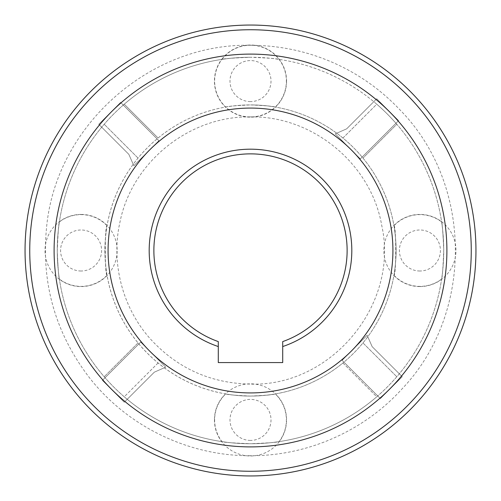 <?xml version="1.0" encoding="UTF-8"?>
<svg xmlns="http://www.w3.org/2000/svg" width="501" height="501" viewBox="0 0 501 501"><rect width="100%" height="100%" fill="white"/><g stroke="black" fill="none" stroke-linecap="round" stroke-linejoin="round"><path stroke-width="0.38" stroke-dasharray="2.5 1.88" d="M218.292 346.554L218.292 341.594A96.618 96.618 0 0 1 250.5 153.876A96.618 96.618 0 0 1 282.708 341.594L282.708 362.58L218.292 362.58L218.292 346.548A101.308 101.308 0 0 1 250.5 149.185A101.308 101.308 0 0 1 282.708 346.548M250.5 108.078A142.422 142.422 0 0 0 108.078 250.5A142.422 142.422 0 0 0 250.5 392.922A142.422 142.422 0 0 1 108.078 250.5A142.422 142.422 0 0 1 250.5 108.078A142.422 142.422 0 0 0 108.078 250.5A142.422 142.422 0 0 0 250.5 392.922A142.422 142.422 0 0 0 392.922 250.5A142.422 142.422 0 0 0 250.5 108.078A142.422 142.422 0 0 1 392.922 250.5A142.422 142.422 0 0 1 250.5 392.922A142.422 142.422 0 0 0 392.922 250.5A142.422 142.422 0 0 0 250.5 108.078A142.422 142.422 0 0 1 392.922 250.5A142.422 142.422 0 0 1 250.5 392.922A142.422 142.422 0 0 1 108.078 250.5A142.422 142.422 0 0 1 250.5 108.078A142.422 142.422 0 0 0 108.078 250.5A142.422 142.422 0 0 0 250.5 392.922A142.422 142.422 0 0 0 392.922 250.5A142.422 142.422 0 0 0 250.5 108.078A142.422 142.422 0 0 1 392.922 250.5A142.422 142.422 0 0 1 250.5 392.922A142.422 142.422 0 0 1 108.078 250.5A142.422 142.422 0 0 1 250.5 108.078A142.422 142.422 0 0 0 108.078 250.5A142.422 142.422 0 0 0 250.5 392.922A142.422 142.422 0 0 0 392.922 250.5A142.422 142.422 0 0 0 250.5 108.078A142.422 142.422 0 0 1 392.922 250.5A142.422 142.422 0 0 1 250.5 392.922A142.422 142.422 0 0 1 108.078 250.5A142.422 142.422 0 0 1 250.5 108.078M25.05 250.5A225.45 225.45 0 0 0 250.5 475.95A225.45 225.45 0 0 0 475.95 250.5A225.45 225.45 0 0 0 250.5 25.05A225.45 225.45 0 0 0 25.05 250.5M250.5 29.741A220.759 220.759 0 0 0 29.741 250.5A220.759 220.759 0 0 0 250.5 471.259A220.759 220.759 0 0 0 471.259 250.5A220.759 220.759 0 0 0 250.5 29.741M250.5 446.898A196.398 196.398 0 0 1 54.102 250.5A196.398 196.398 0 0 1 250.5 54.102A196.398 196.398 0 0 1 446.898 250.5A196.398 196.398 0 0 1 250.5 446.898A196.398 196.398 0 0 1 54.102 250.5A196.398 196.398 0 0 1 250.5 54.102A196.398 196.398 0 0 0 54.102 250.5A196.398 196.398 0 0 0 250.5 446.898A196.398 196.398 0 0 0 446.898 250.5A196.398 196.398 0 0 0 250.5 54.102A196.398 196.398 0 0 1 446.898 250.5A196.398 196.398 0 0 1 250.5 446.898A196.398 196.398 0 0 0 446.898 250.5A196.398 196.398 0 0 0 250.5 54.102A196.398 196.398 0 0 0 54.102 250.5A196.398 196.398 0 0 0 250.5 446.898A196.398 196.398 0 0 1 54.102 250.5A196.398 196.398 0 0 1 250.5 54.102A196.398 196.398 0 0 1 446.898 250.5A196.398 196.398 0 0 1 250.5 446.898A196.398 196.398 0 0 0 446.898 250.5A196.398 196.398 0 0 0 250.5 54.102A196.398 196.398 0 0 0 54.102 250.5A196.398 196.398 0 0 0 250.5 446.898A196.398 196.398 0 0 1 54.102 250.5A196.398 196.398 0 0 1 250.5 54.102A196.398 196.398 0 0 1 446.898 250.5A196.398 196.398 0 0 1 250.5 446.898A196.398 196.398 0 0 0 446.898 250.5A196.398 196.398 0 0 0 250.5 54.102A196.398 196.398 0 0 0 54.102 250.5A196.398 196.398 0 0 0 250.5 446.898M158.072 362.968L124.248 396.798A193.242 193.242 0 0 0 376.752 396.798L342.928 362.968A145.578 145.578 0 0 1 138.032 158.072A145.578 145.578 0 0 1 250.5 104.922A145.578 145.578 0 0 0 104.922 250.5A145.578 145.578 0 0 0 250.5 396.078C235.958 395.427 227.698 394.719 225.732 393.955C225.293 393.874 236.848 396.109 250.5 396.078A145.578 145.578 0 0 0 396.078 250.5A145.578 145.578 0 0 0 250.5 104.922C235.958 105.573 227.698 106.281 225.732 107.045A35.878 35.878 0 0 0 275.268 107.045C273.302 106.281 265.042 105.573 250.5 104.922C236.879 104.884 225.293 107.126 225.732 107.045A35.878 35.878 0 0 1 221.937 59.381C222.15 59.444 233.51 57.271 250.5 57.258A193.242 193.242 0 0 0 124.248 104.202L158.072 138.032L124.248 104.202A193.242 193.242 0 0 0 124.248 396.798L158.072 362.968M107.045 275.268C104.703 275.569 104.678 225.531 107.045 225.732C107.07 226.928 106.469 225.506 105.122 242.91C104.039 257.132 106.932 275.512 107.045 275.268A35.878 35.878 0 0 1 59.381 279.063C58.742 277.905 58.035 268.617 57.258 251.201C57.959 233.14 58.667 223.383 59.381 221.937A35.878 35.878 0 0 1 107.045 225.732M342.928 138.032L376.752 104.202A193.242 193.242 0 0 0 250.5 57.258A193.242 193.242 0 0 1 443.742 250.5A193.242 193.242 0 0 1 250.5 443.742A193.242 193.242 0 0 1 57.258 250.5A193.242 193.242 0 0 1 250.5 57.258C267.49 57.271 278.85 59.444 279.063 59.381C277.379 58.667 267.86 57.959 250.5 57.258C233.071 57.966 223.546 58.673 221.937 59.381A35.878 35.878 0 0 1 279.063 59.381A35.878 35.878 0 0 1 275.268 107.045L272.469 106.594C268.899 105.811 261.572 105.254 250.5 104.922A145.578 145.578 0 0 1 342.928 362.968L376.752 396.798A193.242 193.242 0 0 0 396.798 124.248L362.968 158.072L396.798 124.248A193.242 193.242 0 0 0 376.752 104.202L342.928 138.032M250.5 396.078C265.042 395.427 273.302 394.719 275.268 393.955L272.469 394.406C268.899 395.189 261.572 395.746 250.5 396.078M393.955 225.732C396.297 225.431 396.322 275.469 393.955 275.268C393.93 274.072 394.531 275.494 395.878 258.09C396.961 243.868 394.068 225.488 393.955 225.732A35.878 35.878 0 0 1 441.619 221.937C442.258 223.095 442.965 232.383 443.742 249.799C443.041 267.86 442.333 277.617 441.619 279.063A35.878 35.878 0 0 1 393.955 275.268M362.968 342.928L396.798 376.752L362.968 342.928M279.063 441.619C278.85 441.556 267.49 443.729 250.5 443.742C267.853 443.041 277.372 442.333 279.063 441.619A35.878 35.878 0 0 0 275.268 393.955M441.619 221.937C442.126 222.795 442.821 231.067 443.704 246.761C444.149 263.658 441.525 279.846 441.619 279.063M221.937 441.619C222.15 441.556 233.51 443.729 250.5 443.742C233.065 443.034 223.54 442.327 221.937 441.619A35.878 35.878 0 0 1 225.732 393.955M59.381 279.063C58.874 278.205 58.179 269.933 57.296 254.239C56.851 237.342 59.475 221.154 59.381 221.937M250.5 440.423A20.51 20.51 0 0 1 229.99 419.907A20.51 20.51 0 0 1 250.5 399.397A20.51 20.51 0 0 1 271.01 419.907A20.51 20.51 0 0 1 250.5 440.423M81.093 271.01A20.51 20.51 0 0 1 60.577 250.5A20.51 20.51 0 0 1 81.093 229.99A20.51 20.51 0 0 1 101.603 250.5A20.51 20.51 0 0 1 81.093 271.01M250.5 101.603A20.51 20.51 0 0 1 229.99 81.093A20.51 20.51 0 0 1 250.5 60.577A20.51 20.51 0 0 1 271.01 81.093A20.51 20.51 0 0 1 250.5 101.603M419.907 271.01A20.51 20.51 0 0 1 399.397 250.5A20.51 20.51 0 0 1 419.907 229.99A20.51 20.51 0 0 1 440.423 250.5A20.51 20.51 0 0 1 419.907 271.01M138.032 342.928L104.202 376.752L138.032 342.928M138.032 158.072L104.202 124.248L138.032 158.072M367.145 335.263L342.095 360.313L380.359 398.577L402.222 376.714L372.155 346.654L367.145 335.263L372.155 346.654L402.222 376.714L380.359 398.577L342.095 360.313L367.145 335.263M165.737 367.145L140.687 342.095L102.423 380.359L124.286 402.222L154.346 372.155L165.737 367.145L154.346 372.155L124.286 402.222L102.423 380.359L140.687 342.095L165.737 367.145M133.855 165.737L158.905 140.687L120.641 102.423L98.778 124.286L128.845 154.346L133.855 165.737L128.845 154.346L98.778 124.286L120.641 102.423L158.905 140.687L133.855 165.737M335.263 133.855L360.313 158.905L398.577 120.641L376.714 98.778L346.654 128.845L335.263 133.855L346.654 128.845L376.714 98.778L398.577 120.641L360.313 158.905L335.263 133.855M250.5 116.902C189.647 115.819 132.339 161.729 120.121 221.354C110.665 262.374 122.238 307.464 150.287 338.845C177.21 368.285 210.614 383.365 250.5 384.098C331.305 386.778 399.504 304.339 381.731 225.469C371.21 164.021 312.837 115.731 250.5 116.902M250.5 455.722C188.019 456.11 126.333 425.888 88.339 376.282C55.173 332.276 41.226 282.84 46.518 227.98C55.467 126.866 149.004 43.08 250.5 45.278C282.188 45.372 312.286 52.348 340.786 66.201C363.2 77.229 382.977 91.833 400.105 110.013C472.894 184.074 473.908 313.426 402.29 388.619C364.102 430.998 307.551 455.998 250.5 455.722M214.428 419.907A36.072 36.072 0 0 0 250.5 455.979A36.072 36.072 0 0 0 286.572 419.907A36.072 36.072 0 0 0 250.5 383.835A36.072 36.072 0 0 0 214.428 419.907M81.093 214.428A36.072 36.072 0 0 0 45.021 250.5A36.072 36.072 0 0 0 81.093 286.572A36.072 36.072 0 0 0 117.165 250.5A36.072 36.072 0 0 0 81.093 214.428M286.572 81.093A36.072 36.072 0 0 0 250.5 45.021A36.072 36.072 0 0 0 214.428 81.093A36.072 36.072 0 0 0 250.5 117.165A36.072 36.072 0 0 0 286.572 81.093M419.907 286.572A36.072 36.072 0 0 0 455.979 250.5A36.072 36.072 0 0 0 419.907 214.428A36.072 36.072 0 0 0 383.835 250.5A36.072 36.072 0 0 0 419.907 286.572"/><path stroke-width="0.75" d="M282.708 346.554L282.708 341.594A96.618 96.618 0 0 0 328.18 193.035A96.618 96.618 0 0 0 172.82 193.035A96.618 96.618 0 0 0 218.292 341.594L218.292 362.58L282.708 362.58L282.708 346.548A101.308 101.308 0 0 0 250.5 149.185A101.308 101.308 0 0 0 218.292 346.548M250.5 392.922A142.422 142.422 0 0 1 108.078 250.5A142.422 142.422 0 0 1 250.5 108.078A142.422 142.422 0 0 1 392.922 250.5A142.422 142.422 0 0 1 250.5 392.922A142.422 142.422 0 0 0 392.922 250.5A142.422 142.422 0 0 0 250.5 108.078A142.422 142.422 0 0 0 108.078 250.5A142.422 142.422 0 0 0 250.5 392.922M250.5 25.05A225.45 225.45 0 0 1 475.95 250.5A225.45 225.45 0 0 1 250.5 475.95A225.45 225.45 0 0 1 25.05 250.5A225.45 225.45 0 0 1 250.5 25.05M250.5 29.741A220.759 220.759 0 0 1 471.259 250.5A220.759 220.759 0 0 1 250.5 471.259A220.759 220.759 0 0 1 29.741 250.5A220.759 220.759 0 0 1 250.5 29.741M250.5 54.102A196.398 196.398 0 0 0 54.102 250.5A196.398 196.398 0 0 0 250.5 446.898A196.398 196.398 0 0 0 446.898 250.5A196.398 196.398 0 0 0 250.5 54.102A196.398 196.398 0 0 1 446.898 250.5A196.398 196.398 0 0 1 250.5 446.898A196.398 196.398 0 0 1 54.102 250.5A196.398 196.398 0 0 1 250.5 54.102"/></g></svg>
